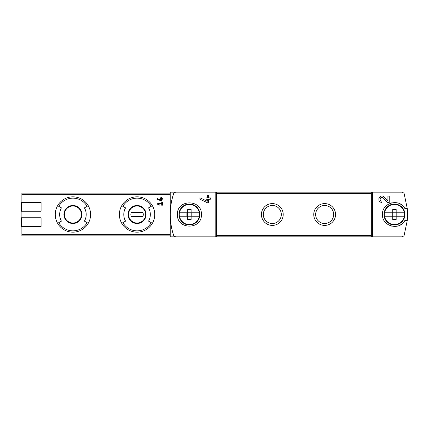 <?xml version="1.0" encoding="UTF-8"?>
<svg xmlns="http://www.w3.org/2000/svg" width="429" height="429" viewBox="0 0 429 429"><rect width="100%" height="100%" fill="white"/><g stroke="black" fill="none" stroke-linecap="round" stroke-linejoin="round"><path stroke-width="0.64" d="M372.57 192.144L402.064 192.144L403.845 193.061L404.134 193.629L407.282 208.612L404.912 208.612C399.689 197.935 381.794 202.601 382.464 214.489C381.772 226.373 399.651 231.092 404.912 220.388L407.282 220.388L404.134 235.371L403.845 235.939L402.064 236.856L372.57 236.856L372.624 193.061L372.57 192.144L371.337 192.144L371.337 236.856L372.57 236.856M384.223 197.067C379.976 192.862 375.917 202.177 381.917 202.391L381.917 201.083C378.405 200.965 380.775 195.495 383.269 197.962L387.43 202.391L389.226 202.391L389.226 196.069L387.918 196.069L387.918 200.997L384.223 197.067L387.918 200.997M177.418 214.5C176.7 229.971 202.118 229.965 201.41 214.505C202.145 199.051 176.71 199.013 177.418 214.5M215.229 192.144L170.216 192.144L170.216 214.5A65.439 65.439 0 0 0 173.638 235.371C169.106 221.455 169.106 207.545 173.638 193.629L173.922 193.061A2.183 2.183 0 0 0 173.638 193.629A65.439 65.439 0 0 0 170.216 214.5L170.216 236.856L175.702 236.856L173.922 235.939L173.638 235.371A2.183 2.183 0 0 0 173.922 235.939L215.176 235.939L215.229 236.856L216.463 236.856L216.463 192.144L215.229 192.144L215.176 193.061L215.176 235.939M207.304 201.239L207.304 199.233L205.995 199.233L205.995 197.919L207.304 197.919L207.304 195.608L208.612 195.608L208.612 197.919L210.355 197.919L210.355 199.233L208.612 199.233L208.612 202.853L207.663 202.853L199.887 199.222L199.887 197.78L207.304 201.239L199.887 197.78M157.132 203.92L159.148 205.33L159.454 204.89L158.065 203.92L161.712 203.92L161.712 205.228L162.366 205.228L162.366 201.957L161.712 201.957L161.712 203.266L157.132 203.266L157.132 203.92M21.884 226.496L21.884 235.875L170.216 235.875M170.216 193.125L21.884 193.125L21.884 202.504M41.082 211.229L21.45 211.229L21.45 202.504L41.082 202.504L41.082 211.229L21.884 211.229L21.884 217.771M160.837 200.236L160.837 199.233L160.183 199.233L160.183 198.579L160.837 198.579L160.837 197.42L161.492 197.42L161.492 198.579L162.366 198.579L162.366 199.233L161.492 199.233L161.492 201.04L157.132 199.228L157.132 198.504L160.837 200.236L157.132 198.504M407.282 220.388A65.439 65.439 0 0 0 407.282 208.612M313.749 214.5A10.907 10.907 0 0 1 330.11 205.057A10.907 10.907 0 0 1 330.11 223.943A10.907 10.907 0 0 1 313.749 214.5M261.4 214.5A10.907 10.907 0 0 1 277.761 205.057A10.907 10.907 0 0 1 277.761 223.943A10.907 10.907 0 0 1 261.4 214.5M371.337 236.856L216.463 236.856M215.229 236.856L175.702 236.856M371.337 192.144L216.463 192.144M55.261 214.5A17.669 17.669 0 0 1 88.229 205.668A17.669 17.669 0 0 1 88.229 223.332A17.669 17.669 0 0 1 55.261 214.5M87.098 206.322L84.422 207.867A13.272 13.272 0 0 1 84.422 221.133L88.229 223.332A17.669 17.669 0 0 1 57.631 223.332L61.438 221.133A13.272 13.272 0 0 1 61.438 207.867L58.762 206.322A16.361 16.361 0 0 1 87.098 206.322L88.229 205.668A17.669 17.669 0 0 0 57.631 205.668L58.762 206.322M119.391 214.5A17.669 17.669 0 0 1 152.365 205.668A17.669 17.669 0 0 1 152.365 223.332A17.669 17.669 0 0 1 119.391 214.5M151.228 206.322L148.552 207.867A13.272 13.272 0 0 1 148.552 221.133L152.365 223.332A17.669 17.669 0 0 1 121.761 223.332L125.568 221.133A13.272 13.272 0 0 1 125.568 207.867L122.892 206.322A16.361 16.361 0 0 1 151.228 206.322L152.365 205.668A17.669 17.669 0 0 0 121.761 205.668L122.892 206.322M128.555 214.5A8.505 8.505 0 0 1 141.318 207.132A8.505 8.505 0 0 1 141.318 221.868A8.505 8.505 0 0 1 128.555 214.5A8.505 8.505 0 0 1 141.318 207.132A8.505 8.505 0 0 1 141.318 221.868A8.505 8.505 0 0 1 128.555 214.5A8.505 8.505 0 0 1 141.318 207.132A8.505 8.505 0 0 1 141.318 221.868A8.505 8.505 0 0 1 128.555 214.5M142.884 216.683A6.215 6.215 0 0 0 142.884 212.317L131.242 212.317A6.215 6.215 0 0 0 131.242 216.683L142.884 216.683M64.425 214.5A8.505 8.505 0 0 0 77.182 221.868A8.505 8.505 0 0 0 77.182 207.132A8.505 8.505 0 0 0 64.425 214.5A8.505 8.505 0 0 1 77.182 207.132A8.505 8.505 0 0 1 77.182 221.868A8.505 8.505 0 0 1 64.425 214.5A8.505 8.505 0 0 1 77.182 207.132A8.505 8.505 0 0 1 77.182 221.868A8.505 8.505 0 0 1 64.425 214.5M41.082 226.496L21.45 226.496L21.45 217.771L41.082 217.771L41.082 226.496M215.176 193.061L173.922 193.061L175.702 192.144M402.064 205.218A11.996 11.996 0 0 0 399.152 203.459M391.425 202.896A11.996 11.996 0 0 0 390.197 203.287M385.328 206.724A11.996 11.996 0 0 0 384.969 207.159M384.958 221.82A11.996 11.996 0 0 0 385.403 222.367M390.326 225.761A11.996 11.996 0 0 0 391.398 226.099M399.136 225.552A11.996 11.996 0 0 0 400.777 224.699M263.288 214.5A9.02 9.02 0 0 1 276.812 206.692A9.02 9.02 0 0 1 276.812 222.308A9.02 9.02 0 0 1 263.288 214.5M315.642 214.5A9.02 9.02 0 0 1 329.166 206.692A9.02 9.02 0 0 1 329.166 222.308A9.02 9.02 0 0 1 315.642 214.5M159.454 204.89L158.065 203.92M379.011 197.989A3.164 3.164 0 0 0 378.866 198.402M379.091 200.649A3.164 3.164 0 0 0 379.263 200.944M383.269 197.962A1.855 1.855 0 0 0 380.212 198.504M380.121 198.777A1.855 1.855 0 0 0 380.266 200.07M380.362 200.236A1.855 1.855 0 0 0 381.917 201.083M179.402 212.8L179.402 212.8A10.157 10.157 0 0 0 179.402 216.2L187.714 216.2L187.714 219.498A18.399 12.43 0 0 0 191.114 219.498L191.114 216.2L199.426 216.2A10.157 10.157 0 0 0 199.426 212.8L199.426 212.8M186.915 216.2L186.915 212.8L187.714 212.8L179.472 212.8A10.087 10.087 0 0 1 199.356 212.8L191.114 212.8L191.114 216.2L186.915 216.2M191.913 212.8L191.913 216.2M199.426 216.2L199.356 216.2A10.087 10.087 0 0 1 179.472 216.2L179.402 216.2M187.714 209.502L187.714 212.8L191.114 212.8L191.114 209.502A18.399 12.43 180 0 0 187.714 209.502M199.887 214.5A10.473 10.473 0 0 1 184.18 223.568A10.473 10.473 0 0 1 184.18 205.432A10.473 10.473 0 0 1 199.887 214.5M187.714 212.8L187.714 216.2M384.448 212.8L384.448 212.8A10.157 10.157 0 0 0 384.448 216.2L392.76 216.2L392.76 219.498A18.399 12.43 0 0 0 396.165 219.498L396.165 216.2L404.477 216.2A10.157 10.157 0 0 0 404.477 212.8L404.477 212.8M391.961 216.2L391.961 212.8L392.76 212.8L384.518 212.8A10.087 10.087 0 0 1 404.402 212.8L396.165 212.8L396.165 216.2L391.961 216.2M396.964 212.8L396.964 216.2M404.477 216.2L404.402 216.2A10.087 10.087 0 0 1 384.518 216.2L384.448 216.2M392.76 209.502L392.76 212.8L396.165 212.8L396.165 209.502A18.399 12.43 180 0 0 392.76 209.502M404.933 214.5A10.473 10.473 0 0 1 389.226 223.568A10.473 10.473 0 0 1 389.226 205.432A10.473 10.473 0 0 1 404.933 214.5M392.76 212.8L392.76 216.2M403.845 193.061L372.624 193.061M403.845 235.939L372.624 235.939M170.216 234.357L21.884 234.357M170.216 194.643L21.884 194.643M371.337 235.548L216.463 235.548M371.337 193.452L216.463 193.452M63.926 214.5A9.004 9.004 0 0 1 77.429 206.703A9.004 9.004 0 0 1 77.429 222.297A9.004 9.004 0 0 1 63.926 214.5M87.098 222.678A16.361 16.361 0 0 1 58.762 222.678M128.056 214.5A9.004 9.004 0 0 1 141.565 206.703A9.004 9.004 0 0 1 141.565 222.297A9.004 9.004 0 0 1 128.056 214.5M151.228 222.678A16.361 16.361 0 0 1 122.892 222.678"/></g></svg>

